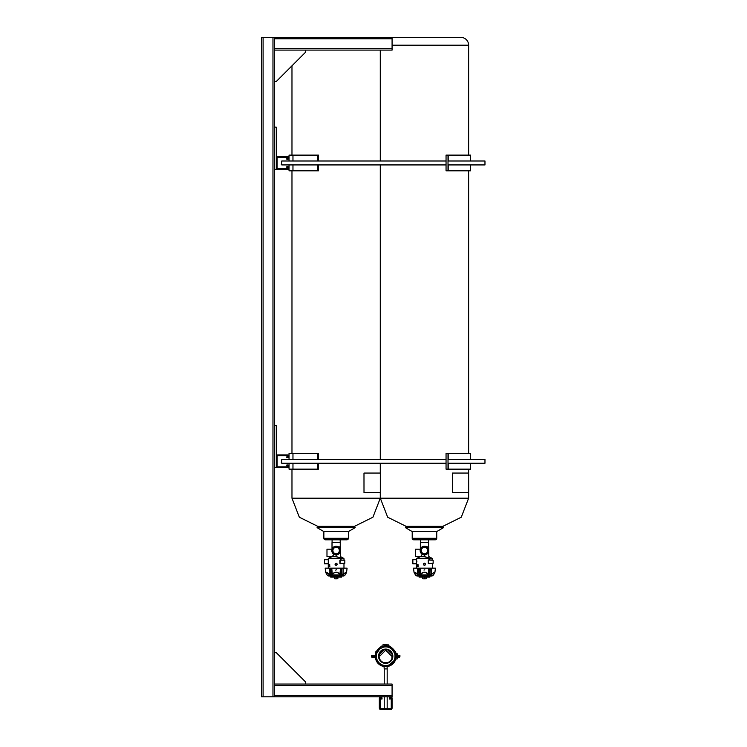 <?xml version="1.0" encoding="UTF-8"?>
<svg xmlns="http://www.w3.org/2000/svg" width="747" height="747" viewBox="0 0 747 747"><rect width="100%" height="100%" fill="white"/><g stroke="black" fill="none" stroke-linecap="round" stroke-linejoin="round"><path stroke-width="1.12" d="M384.061 666.464L384.191 668.901L387.217 668.901L387.123 666.772L384.061 666.464M374.387 656.23L376.301 656.23M375.89 655.595A9.832 9.832 0 0 1 375.918 655.24L376.301 655.875L371.829 656.23L371.474 655.595L375.89 655.595L373.042 655.595L373.042 656.23L371.474 656.576L371.474 655.875L371.474 656.576L373.042 656.23L371.474 656.576L371.829 657.211L375.89 656.856A9.832 9.832 0 0 0 375.918 657.211L376.301 656.576L371.829 657.211L375.461 657.211A10.299 10.299 0 0 0 384.593 666.464L387.394 666.455A10.365 10.365 0 0 0 396.022 657.211M374.387 657.211L375.246 657.211L374.387 657.211M395.098 656.23L399.934 655.875L395.947 655.24L399.934 655.595M394.958 656.109L399.934 655.875L398.356 656.23L399.58 656.23L399.58 657.211L398.3 657.211M374.387 655.24L375.246 655.24L375.844 652.607M384.724 666.697L384.014 666.455A10.365 10.365 0 0 1 375.377 657.211M395.947 657.211L398.356 656.856L395.947 657.211A10.299 10.299 0 0 1 386.815 666.464L386.685 666.697M397.012 656.23L398.3 656.23M399.934 656.856L394.958 656.342M395.098 656.576L395.49 657.211A9.832 9.832 0 0 0 395.518 656.856M375.461 655.24L375.442 655.24A10.299 10.299 0 0 1 376.002 652.757M397.012 655.24L396.153 655.24L395.555 652.598M396.022 655.24L396.022 655.24A10.365 10.365 0 0 0 395.452 652.691M399.934 656.576L398.356 656.576L398.356 655.24L399.58 655.24M377.207 650.404A10.299 10.299 0 0 1 379.868 647.733M382.221 646.529A10.299 10.299 0 0 1 389.178 646.529M391.531 647.733A10.299 10.299 0 0 1 394.192 650.394M395.396 652.747A10.299 10.299 0 0 1 395.957 655.24L395.518 655.595A9.832 9.832 0 0 0 395.49 655.24L395.098 655.875M394.425 650.628A10.365 10.365 0 0 0 391.288 647.5M389.224 646.472A10.365 10.365 0 0 0 382.165 646.482M380.102 647.5A10.365 10.365 0 0 0 376.974 650.637M375.946 652.701A10.365 10.365 0 0 0 375.377 655.24M328.503 560.988L328.54 561.576L328.503 560.988M336.131 556.496L332.518 556.496C330.622 557.141 330.622 557.141 332.518 556.496L333.881 554.237L336.131 554.872L333.153 553.676M340.455 556.608L343.732 558.326A0.467 0.467 0 0 1 343.975 558.747L328.278 558.747L328.278 559.736L324.506 559.736L324.506 563.798L328.278 563.798L328.278 559.736M331.509 556.832L328.531 558.326A0.467 0.467 0 0 0 328.278 558.747A0.467 0.467 0 0 1 328.531 558.326L343.732 558.326A0.467 0.467 0 0 1 343.975 558.747L344.124 560.222L343.05 560.017M332.098 539.801L332.013 549.194L332.004 542.639L334.955 542.639M340.464 563.658C345.114 563.406 345.114 563.406 340.464 563.658C345.114 563.406 345.114 563.406 340.464 563.658L339.904 563.369L340.539 563.499C345.142 563.257 345.142 563.257 340.539 563.499C345.142 563.257 345.142 563.257 340.539 563.499L344.815 563.275L340.539 563.499C345.142 563.257 345.142 563.257 340.539 563.499L344.815 563.275L339.969 563.369L344.815 563.117L344.815 560.259L340.539 560.035C345.142 560.278 345.142 560.278 340.539 560.035L344.815 560.259L340.539 560.035C345.142 560.278 345.142 560.278 340.539 560.035L344.815 560.259L344.815 563.275M340.464 559.876L339.904 563.369L339.904 560.166L340.464 559.876C345.114 560.129 345.114 560.129 340.464 559.876C345.114 560.129 345.114 560.129 340.464 559.876L339.904 560.166L340.464 559.876C345.114 560.129 345.114 560.129 340.464 559.876L341.304 559.923M340.165 539.801L340.249 542.639L337.308 542.639M341.538 576.021L341.538 577.076L338.363 577.076L338.363 576.198L333.89 576.198L333.89 577.076L330.716 577.076L330.716 576.021L328.941 576.021L343.321 576.021A1.961 1.961 0 0 0 344.965 575.125L345.954 573.603C346.953 571.679 346.02 571.959 343.172 574.424L341.519 575.367L339.717 574.424C337.317 571.66 334.927 571.66 332.546 574.424L330.734 575.367L325.963 572.277L326.299 573.603L325.683 572.314L325.178 568.168L330.23 568.168L330.66 575.115L331.304 575.115L330.734 568.168L330.23 568.168M330.716 576.021L328.941 576.021A1.961 1.961 0 0 1 327.298 575.125L330.734 575.367M325.683 572.314L325.683 572.314C325.972 571.8 327.158 572.445 329.259 574.228L329.268 568.168M325.561 539.801L325.356 539.801A1.494 1.494 0 0 1 323.862 538.307L323.862 531.565L348.391 531.565L355.198 527.634L317.064 527.634L323.862 531.565M346.692 539.801L346.907 539.801A1.494 1.494 0 0 0 348.391 538.307L323.862 538.307A1.494 1.494 0 0 0 325.356 539.801L346.907 539.801A1.494 1.494 0 0 0 348.391 538.307L348.391 531.565M416.854 560.988L416.891 561.576L416.854 560.988M424.473 556.496L420.869 556.496C418.964 557.141 418.964 557.141 420.869 556.496L422.232 554.237L424.473 554.872L421.495 553.676M431.392 560.017L432.326 560.073L432.326 558.747A0.467 0.467 0 0 0 432.074 558.326L428.797 556.608L432.074 558.326A0.467 0.467 0 0 1 432.326 558.747L416.621 558.747L416.621 559.736L412.858 559.736L412.858 563.798L416.621 563.798L416.621 559.736M419.889 556.823L416.873 558.326A0.467 0.467 0 0 0 416.621 558.747A0.467 0.467 0 0 1 416.873 558.326L432.074 558.326M420.44 539.801L420.356 549.194L420.356 542.639L423.297 542.639M428.806 563.658L429.413 563.621L428.806 563.658C433.456 563.406 433.456 563.406 428.806 563.658C433.456 563.406 433.456 563.406 428.806 563.658L428.246 563.369L428.881 563.499C433.484 563.257 433.484 563.257 428.881 563.499C433.484 563.257 433.484 563.257 428.881 563.499L433.157 563.275L428.881 563.499C433.484 563.257 433.484 563.257 428.881 563.499L433.157 563.275L428.311 563.369L433.157 563.117L433.157 560.259L428.881 560.035C433.484 560.278 433.484 560.278 428.881 560.035L433.157 560.259L433.157 563.275M428.246 560.166L428.311 563.369L428.246 560.166L428.806 559.876C433.456 560.129 433.456 560.129 428.806 559.876C433.456 560.129 433.456 560.129 428.806 559.876L428.246 560.166L428.806 559.876C433.456 560.129 433.456 560.129 428.806 559.876L429.646 559.923M428.507 539.801L428.591 542.639L425.65 542.639M429.88 576.021L429.88 577.076L426.705 577.076L426.705 576.198L422.242 576.198L422.242 577.076L419.067 577.076L419.067 576.021L417.284 576.021L431.663 576.021A1.961 1.961 0 0 0 433.307 575.125L434.306 573.603C435.296 571.679 434.362 571.959 431.514 574.424L429.861 575.367L428.059 574.424C425.659 571.66 423.269 571.66 420.888 574.424L419.076 575.367L414.305 572.277L414.641 573.603L414.025 572.314L413.521 568.168L418.572 568.168L419.011 575.115L419.646 575.115L419.076 568.168L418.572 568.168M419.067 576.021L417.284 576.021A1.961 1.961 0 0 1 415.64 575.125L419.076 575.367M414.025 572.314L414.025 572.314C414.314 571.8 415.5 572.445 417.601 574.228L417.62 568.168M468.63 155.115L468.63 45.203A7.853 7.853 0 0 0 460.778 37.35L392.082 37.35L392.082 50.105L305.719 50.105L305.719 52.066L276.278 81.507L274.317 81.507L274.317 50.105L305.719 50.105M435.034 539.801L413.698 539.801A1.494 1.494 0 0 1 412.204 538.307A1.494 1.494 0 0 0 413.698 539.801L413.913 539.801M412.204 531.565L412.204 538.307L436.743 538.307A1.494 1.494 0 0 1 435.249 539.801A1.494 1.494 0 0 0 436.743 538.307L436.743 531.565L443.541 527.634L405.406 527.634L412.204 531.565L436.743 531.565M337.112 564.274A0.98 0.98 0 0 1 336.131 565.264A0.98 0.98 0 0 1 335.151 564.274L335.151 564.274A0.98 0.98 0 0 1 336.131 563.294A0.98 0.98 0 0 1 337.112 564.274L336.131 563.294L335.151 564.274A0.98 0.98 0 0 1 336.131 563.294A0.98 0.98 0 0 1 337.112 564.274M339.353 550.539A3.231 3.231 0 0 0 336.131 547.308A3.231 3.231 0 0 0 332.901 550.539A3.231 3.231 0 0 0 336.131 553.77A3.231 3.231 0 0 0 339.353 550.539M337.112 578.85L335.151 578.85M335.188 564.564L335.748 565.19M336.131 554.872L336.131 556.72L340.455 557.626L340.455 550.539A4.323 4.323 0 0 1 336.131 554.872A4.323 4.323 0 0 1 331.799 550.539L331.901 549.605M333.031 553.555L332.499 552.901M332.191 556.608L326.981 556.608L326.981 549.185L332.004 549.185M332.004 542.639L340.249 542.639L340.249 546.841M332.518 556.496C330.622 557.141 330.622 557.141 332.518 556.496C330.622 557.141 330.622 557.141 332.518 556.496M329.427 564.667L329.875 566.637L329.352 564.965L328.923 566.637L328.923 564.667L329.035 566.329L329.427 564.667M328.521 566.105L328.521 564.667M328.344 564.9L328.381 566.637M328.278 564.9L328.278 566.637M336.131 565.414C334.684 564.657 334.684 563.901 336.131 563.145L336.131 563.145C337.569 563.901 337.569 564.657 336.131 565.414M332.901 555.581L332.901 556.123M331.799 550.539A4.323 4.323 0 0 1 336.131 546.216A4.323 4.323 0 0 1 340.455 550.539L340.455 546.841L338.372 546.841M336.131 563.294L335.151 564.2M339.904 560.166L344.815 560.259M329.744 564.667L329.707 566.329M329.072 566.329L329.315 564.667M328.96 566.637L328.96 564.667M329.66 566.637L329.352 564.965M328.745 566.105L328.736 565.077M333.89 577.076L338.363 577.076M336.458 569.793L335.655 570.129L336.458 569.793M342.285 575.125L341.594 575.115L342.033 568.168L341.528 568.168L340.959 575.115L344.965 575.125A1.961 1.961 0 0 1 343.321 576.021L328.941 576.021A1.961 1.961 0 0 1 327.298 575.125L326.299 573.603L327.298 575.125M344.965 575.125L346.571 572.314L347.084 568.168L343.284 568.168L343.004 574.228L346.365 572.081L346.477 572.604M331.743 568.168L332.303 574.228C334.843 571.455 337.392 571.455 339.95 574.228L340.52 568.168L330.734 568.168M329.091 574.424L330.034 574.929M331.369 575.367L332.546 574.424M340.52 568.168L341.528 568.168M339.717 574.424L340.893 575.367M342.033 568.168L343.284 568.168M342.229 574.929L343.172 574.424M331.864 574.929L340.399 574.929M337.849 578.701L336.99 578.85L337.849 578.701L337.849 577.235L334.413 577.076M336.131 578.701L335.272 578.85L336.131 578.701L336.131 577.235M334.413 578.701L335.272 578.85L334.413 578.701L334.413 577.235M291.974 469.144L291.974 498.202L299.323 517.213L317.802 526.355L354.461 526.355L372.93 517.213L380.279 498.202L380.279 492.693M380.279 473.066L380.279 463.252M380.279 459.33L380.279 164.928M380.279 160.997L380.279 50.105M291.974 453.438L291.974 170.811M291.974 155.115L291.974 65.82M317.802 526.355L317.064 527.634M354.461 526.355L355.198 527.634M364.004 473.066L380.316 473.066L380.316 492.693L364.004 492.693L363.985 473.066L364.004 492.693M425.454 564.274A0.98 0.98 0 0 1 424.473 565.264A0.98 0.98 0 0 1 423.493 564.274L423.493 564.274A0.98 0.98 0 0 1 424.473 563.294A0.98 0.98 0 0 1 425.454 564.274L424.473 563.294L423.493 564.274A0.98 0.98 0 0 1 424.473 563.294A0.98 0.98 0 0 1 425.454 564.274M427.704 550.539A3.231 3.231 0 0 0 424.473 547.308A3.231 3.231 0 0 0 421.243 550.539A3.231 3.231 0 0 0 424.473 553.77A3.231 3.231 0 0 0 427.704 550.539M425.454 578.85L423.493 578.85M423.54 564.564L424.1 565.19M424.866 565.18L425.332 564.76M424.473 554.872L424.473 556.72L428.797 557.626L428.797 550.539A4.323 4.323 0 0 1 424.473 554.872A4.323 4.323 0 0 1 420.15 550.539L420.244 549.605M421.373 553.555L420.85 552.901M420.533 556.608L415.323 556.608L415.323 549.185L420.356 549.185M420.356 542.639L428.591 542.639L428.591 546.841M420.869 556.496C418.964 557.141 418.964 557.141 420.869 556.496C418.964 557.141 418.964 557.141 420.869 556.496M417.769 564.667L418.217 566.637L417.694 564.965L417.265 566.637L417.265 564.667L417.386 566.329L417.769 564.667M416.863 566.105L416.863 564.667M416.686 564.9L416.723 566.637M416.658 564.667L416.63 566.637M424.473 565.414C423.026 564.657 423.026 563.901 424.473 563.145L424.473 563.145C425.921 563.901 425.921 564.657 424.473 565.414M421.243 555.581L421.243 556.123M420.15 550.539A4.323 4.323 0 0 1 424.473 546.216A4.323 4.323 0 0 1 428.797 550.539L428.797 546.841L426.714 546.841M433.157 560.259L428.806 559.876M418.087 564.667L418.059 566.329M417.657 564.667L417.386 566.329M417.302 566.637L417.302 564.667M417.732 564.965L418.012 566.637M417.087 566.105L416.966 564.872M422.242 577.076L426.705 577.076M424.81 569.793L423.997 570.129L424.81 569.793M430.627 575.125L429.936 575.115L430.375 568.168L429.87 568.168L429.301 575.115L433.307 575.125A1.961 1.961 0 0 1 431.663 576.021L417.284 576.021A1.961 1.961 0 0 1 415.64 575.125L414.641 573.603M433.307 575.125L434.922 572.314L435.426 568.168L431.635 568.168L431.346 574.228L434.707 572.081L434.819 572.604M420.085 568.168L420.654 574.228C423.194 571.455 425.734 571.455 428.292 574.228L428.862 568.168L419.076 568.168M417.433 574.424L418.376 574.929M419.711 575.367L420.888 574.424M428.862 568.168L429.87 568.168M428.059 574.424L429.236 575.367M430.375 568.168L431.635 568.168M430.571 574.929L431.514 574.424M420.206 574.929L428.741 574.929M426.192 578.701L425.332 578.85L426.192 578.701L426.192 577.235L422.755 577.076M424.473 578.701L425.332 578.85L423.614 578.85L424.473 578.701L424.473 577.235M422.755 578.701L423.614 578.85L422.755 578.701L422.755 577.235M380.316 463.252L380.316 498.202L387.674 517.213L406.144 526.355L442.803 526.355L461.272 517.213L468.63 498.202L468.63 492.693L452.346 492.693L452.346 473.066L452.346 492.693M392.082 45.203L468.63 45.203A7.853 7.853 0 0 0 460.778 37.35M468.668 492.693L468.63 469.144M468.63 453.438L468.63 170.811M380.316 459.33L380.316 164.928M380.316 160.997L380.316 50.105M406.144 526.355L405.406 527.634M442.803 526.355L443.541 527.634M468.668 473.066L452.346 473.066M391.867 655.735L392.007 658.238M397.18 655.24L397.068 653.41L395.817 653.41M397.068 654.82L396.106 654.82M397.068 659.031L397.283 658.331L397.068 659.031L395.817 659.031L387.469 666.576C392.474 665.4 395.368 662.281 396.153 657.211M397.283 657.211L397.283 658.331L397.068 657.631L396.106 657.631M397.068 653.41L397.283 655.24M385.209 650.058L386.19 650.058M382.884 644.857L388.505 644.857L383.584 644.642L382.884 644.857L382.884 646.108M384.294 644.857L384.294 645.819M388.505 644.857L388.505 646.108M387.105 644.857L387.105 645.819M389.831 652.094L387.618 649.89L390.382 651.543L392.035 654.297C392.38 655.866 392.38 655.866 392.035 654.297C392.38 655.866 392.38 655.866 392.035 654.297C392.38 655.866 392.38 655.866 392.035 654.297L389.831 652.094M379.364 654.307L383.771 649.89C385.349 649.545 385.349 649.545 383.771 649.89C385.349 649.545 385.349 649.545 383.771 649.89L381.017 651.543L379.364 654.307C379.018 655.875 379.018 655.875 379.364 654.307C379.018 655.875 379.018 655.875 379.364 654.307C379.018 655.875 379.018 655.875 379.364 654.307C379.018 655.875 379.018 655.875 379.364 654.307M382.399 647.509L380.27 648.648M379.467 649.292L376.983 652.934M394.425 652.953L392.287 649.629A9.319 9.319 0 0 1 392.296 662.813A9.319 9.319 0 0 1 379.112 662.822A9.319 9.319 0 0 1 379.102 649.638A9.319 9.319 0 0 1 392.287 649.629L390.914 648.499M390.345 648.144L388.907 647.472M385.966 650.45L386.432 649.647L385.966 650.45L391.475 655.959L392.25 655.231M390.382 651.543A6.62 6.62 0 0 1 390.382 660.908A6.62 6.62 0 0 1 381.017 660.908A6.62 6.62 0 0 1 381.017 651.543A6.62 6.62 0 0 1 390.382 651.543M380.933 661.002A6.751 6.751 0 0 0 390.476 660.992A6.751 6.751 0 0 0 390.466 651.449A6.751 6.751 0 0 0 380.923 651.459A6.751 6.751 0 0 0 380.933 661.002M380.643 661.282A7.153 7.153 0 0 0 390.765 661.282A7.153 7.153 0 0 0 390.756 651.169A7.153 7.153 0 0 0 380.643 651.169A7.153 7.153 0 0 0 380.643 661.282M380.755 661.17A6.994 6.994 0 0 0 390.644 661.17A6.994 6.994 0 0 0 390.644 651.281A6.994 6.994 0 0 0 380.755 651.281A6.994 6.994 0 0 0 380.755 661.17M387.618 649.89C386.059 649.545 386.059 649.545 387.618 649.89C386.059 649.545 386.059 649.545 387.618 649.89C386.059 649.545 386.059 649.545 387.618 649.89C386.059 649.545 386.059 649.545 387.618 649.89M379.121 655.502L379.924 655.959L385.433 650.45L384.966 649.647M376.759 652.635L378.766 649.292L383.23 647.238M375.797 651.814L381.278 646.323M388.711 647.126L389.822 646.024L395.602 651.804M389.01 647.201L392.633 649.292L394.808 653.251M392.857 649.059L389.654 646.024L395.901 652.094L394.687 653.737M274.317 696.811L274.317 695.401L392.082 695.401L392.082 696.811L261.562 696.811L261.562 37.35L392.082 37.35M380.849 708.744L390.55 708.744A0.71 0.71 0 0 0 391.26 708.035L391.26 698.156A0.523 0.523 0 0 0 390.737 697.633A0.523 0.523 0 0 0 390.214 698.156L390.214 699.024L389.392 699.024L389.392 698.156A1.345 1.345 0 0 1 390.737 696.811A1.345 1.345 0 0 1 392.082 698.156L392.082 708.035A1.531 1.531 0 0 1 390.55 709.566L380.849 709.566A1.531 1.531 0 0 1 379.327 708.035L379.327 698.156A1.345 1.345 0 0 1 380.671 696.811A1.345 1.345 0 0 1 382.016 698.156L382.016 699.024L381.185 699.024L381.185 698.156A0.523 0.523 0 0 0 380.671 697.633A0.523 0.523 0 0 0 380.148 698.156L380.148 708.035A0.71 0.71 0 0 0 380.849 708.744M274.317 695.401L274.317 652.654L276.278 652.654L305.719 682.095L305.719 684.056L392.082 684.056L392.082 695.401M305.719 684.056L274.317 684.056L274.317 685.466L392.082 685.466M274.317 37.35L274.317 50.105L274.317 48.695L392.082 48.695M274.317 127.139L274.317 169.345L276.278 169.345L276.278 127.139L274.317 127.139L274.317 81.507M274.317 425.473L274.317 467.669L276.278 467.669L276.278 425.473L274.317 425.473L274.317 169.345M277.109 466.137L277.109 456.445A0.71 0.71 0 0 1 277.809 455.735L287.698 455.735A0.523 0.523 0 0 1 288.211 456.258A0.523 0.523 0 0 1 287.698 456.772L286.829 456.772L286.829 457.603L287.698 457.603A1.345 1.345 0 0 0 289.042 456.258A1.345 1.345 0 0 0 287.698 454.914L277.809 454.914A1.531 1.531 0 0 0 276.278 456.445L276.278 466.137A1.531 1.531 0 0 0 277.809 467.669L287.698 467.669A1.345 1.345 0 0 0 289.042 466.324A1.345 1.345 0 0 0 287.698 464.979L286.829 464.979L286.829 465.801L287.698 465.801A0.523 0.523 0 0 1 288.211 466.324A0.523 0.523 0 0 1 287.698 466.847L277.809 466.847A0.71 0.71 0 0 1 277.109 466.137M277.109 167.814L277.109 158.112A0.71 0.71 0 0 1 277.809 157.412L287.698 157.412A0.523 0.523 0 0 1 288.211 157.925A0.523 0.523 0 0 1 287.698 158.448L286.829 158.448L286.829 159.27L287.698 159.27A1.345 1.345 0 0 0 289.042 157.925A1.345 1.345 0 0 0 287.698 156.581L277.809 156.581A1.531 1.531 0 0 0 276.278 158.112L276.278 167.814A1.531 1.531 0 0 0 277.809 169.345L287.698 169.345A1.345 1.345 0 0 0 289.042 168A1.345 1.345 0 0 0 287.698 166.656L286.829 166.656L286.829 167.477L287.698 167.477A0.523 0.523 0 0 1 288.211 168A0.523 0.523 0 0 1 287.698 168.514L277.809 168.514A0.71 0.71 0 0 1 277.109 167.814M318.483 463.252L318.483 469.144L289.042 469.144L289.042 463.252M289.042 459.33L289.042 453.438L292.964 453.438L292.964 459.33M318.483 459.33L318.483 453.438L292.964 453.438M317.494 453.438L317.494 459.33M317.494 463.252L317.494 469.144M318.483 164.928L318.483 170.811L289.042 170.811L289.042 164.928M289.042 160.997L289.042 155.115L292.964 155.115L292.964 160.997M318.483 160.997L318.483 155.115L292.964 155.115M317.494 155.115L317.494 160.997M317.494 164.928L317.494 170.811M484.971 459.33L484.971 463.252L484.971 459.33L448.013 459.33M281.32 462.785L281.787 459.33L281.787 463.252L281.32 462.785M484.971 160.997L484.971 164.928L484.971 160.997L448.013 160.997M281.32 164.452L281.787 160.997L281.787 164.928L281.32 164.452M384.696 662.542L386.703 662.542M386.778 709.566L384.696 709.65M448.013 453.438L446.052 453.438L446.052 469.144L448.013 469.144L448.013 453.438L470.629 453.438L470.629 459.33M448.2 463.252L448.2 469.144L470.629 469.144L470.61 463.252M448.013 155.115L446.052 155.115L446.052 170.811L448.013 170.811L448.013 155.115L470.629 155.115L470.629 160.997M448.2 164.928L448.2 170.811L470.629 170.811L470.61 164.928M376.002 657.211A9.748 9.748 0 0 0 395.406 657.211M395.406 655.24A9.748 9.748 0 0 0 394.958 653.158M388.757 646.967A9.748 9.748 0 0 0 382.632 646.967M376.441 653.167A9.748 9.748 0 0 0 376.002 655.24M335.3 564.274A0.822 0.822 0 0 0 336.131 565.106A0.822 0.822 0 0 0 336.953 564.274A0.822 0.822 0 0 0 336.131 563.453A0.822 0.822 0 0 0 335.3 564.274M291.974 498.202L380.279 498.202M423.652 564.274A0.822 0.822 0 0 0 424.473 565.106A0.822 0.822 0 0 0 425.295 564.274A0.822 0.822 0 0 0 424.473 563.453A0.822 0.822 0 0 0 423.652 564.274M380.316 498.202L468.63 498.202M382.772 647.107L381.745 646.034L375.498 652.103L376.581 653.298M263.093 696.811L263.093 37.35M272.972 696.811L272.972 37.35M274.317 38.76L392.082 38.76M292.964 463.252L292.964 469.144M292.964 164.928L292.964 170.811M448.2 453.438L448.2 459.33M448.2 155.115L448.2 160.997M383.93 666.576C378.925 665.4 376.04 662.281 375.246 657.211C376.04 662.281 378.925 665.4 383.93 666.576L383.93 666.576M376.581 651.02L380.494 647.107M382.072 646.379L385.545 645.725L389.327 646.37M390.905 647.107L394.818 651.02M343.975 563.471L343.975 568.168M432.326 563.471L432.326 568.168M328.278 563.798L328.278 568.168M416.621 563.798L416.621 568.168M391.475 655.959L392.287 655.492M388.627 647.107L388.16 647.229L388.627 647.107M274.317 652.654L274.317 467.669M484.971 463.252L448.013 463.252M446.052 463.252L281.787 463.252M446.052 459.33L281.787 459.33M484.971 164.928L448.013 164.928M446.052 164.928L281.787 164.928M446.052 160.997L281.787 160.997M384.229 668.901L384.229 684.056M384.229 696.811L384.229 708.744M387.17 668.901L387.17 684.056M387.17 696.811L387.17 708.744"/></g></svg>
